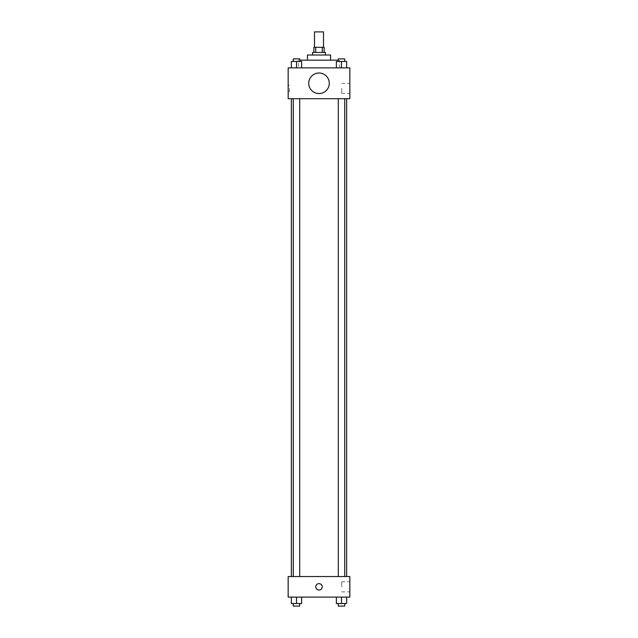 <?xml version="1.0" encoding="UTF-8"?>
<svg xmlns="http://www.w3.org/2000/svg" width="638" height="638" viewBox="0 0 638 638"><rect width="100%" height="100%" fill="white"/><g stroke="black" fill="none" stroke-linecap="round" stroke-linejoin="round"><path stroke-width="0.48" stroke-dasharray="3.19 2.39" d="M314.502 31.9L323.498 31.9M319 47.316L314.502 47.316L319 47.316M322.294 52.452L322.294 47.316L324.136 47.316L324.136 52.452L315.706 52.452L324.136 52.452M322.294 47.316L313.864 47.316L313.864 52.452L315.706 52.452L313.864 52.452M325.42 52.452L312.58 52.452M312.58 55.02L325.42 55.02L312.58 55.02M315.706 52.452L315.706 47.316M330.564 55.02L307.436 55.02M307.436 60.163L330.564 60.163L307.436 60.163M338.292 60.163L299.708 60.163M298.448 67.867L339.552 67.867L298.448 67.867L298.448 60.163M291.359 67.867L301.63 67.867L291.359 67.867L301.63 67.867L291.359 67.867L301.63 67.867L296.495 67.867L296.495 61.447L291.359 61.447L299.708 61.447L291.359 61.447L291.359 67.867L296.495 67.867L291.359 67.867L291.359 61.447L291.359 67.867L301.63 67.867L296.495 67.867L296.495 61.447L301.63 61.447L293.281 61.447L301.63 61.447L301.63 67.867L301.63 61.447M336.37 67.867L346.641 67.867L336.37 67.867L346.641 67.867L336.37 67.867L346.641 67.867L341.505 67.867L341.505 61.447L336.37 61.447L344.719 61.447L336.37 61.447L336.37 67.867L341.505 67.867L336.37 67.867L336.37 61.447L336.37 67.867L346.641 67.867L341.505 67.867L341.505 61.447L346.641 61.447L338.292 61.447L346.641 61.447L346.641 67.867L346.641 61.447M349.831 67.867L288.169 67.867L288.169 98.699L349.831 98.699L349.831 67.867M288.169 88.419L288.169 91.633L288.169 88.419M319 98.699L291.359 98.699L319 98.699M341.505 98.699L338.292 98.699L341.505 98.699M296.495 98.699L299.708 98.699L296.495 98.699M349.831 88.419L349.831 93.475L349.831 88.419M319 73.003A10.28 10.28 0 0 0 310.1 88.419A10.28 10.28 0 0 0 327.9 88.419A10.28 10.28 0 0 0 319 73.003A10.28 10.28 0 0 0 310.1 88.419A10.28 10.28 0 0 0 327.9 88.419A10.28 10.28 0 0 0 319 73.003M319 93.563A10.28 10.28 0 0 1 310.1 78.147A10.28 10.28 0 0 1 327.9 78.147A10.28 10.28 0 0 1 319 93.563M341.713 88.419L341.713 93.475L341.713 88.419M289.469 88.419L289.469 91.633L289.469 88.419M319 576.553L291.359 576.553L319 576.553M341.505 576.553L338.292 576.553L341.505 576.553M296.495 576.553L299.708 576.553L296.495 576.553M349.831 576.553L288.169 576.553L288.169 597.104L349.831 597.104L349.831 576.553M288.169 586.832L288.169 583.618L288.169 586.832M346.641 603.532L341.505 603.532L346.641 603.532L346.641 597.104L336.37 597.104L346.641 597.104L336.37 597.104L346.641 597.104L336.37 597.104L346.641 597.104L336.37 597.104L346.641 597.104L346.641 603.532L336.37 603.532L336.37 597.104L336.37 603.532L344.719 603.532L341.505 603.532L341.505 597.104L341.505 603.532L336.37 603.532L336.37 597.104M301.63 603.532L296.495 603.532L301.63 603.532L301.63 597.104L291.359 597.104L301.63 597.104L291.359 597.104L301.63 597.104L291.359 597.104L301.63 597.104L291.359 597.104L301.63 597.104L301.63 603.532L291.359 603.532L291.359 597.104L291.359 603.532L299.708 603.532L296.495 603.532L296.495 597.104L296.495 603.532L291.359 603.532L291.359 597.104M349.831 586.832L349.831 581.776L349.831 586.832M319 583.618A3.214 3.214 0 0 0 316.217 588.435A3.214 3.214 0 0 0 321.783 588.435A3.214 3.214 0 0 0 319 583.618A3.214 3.214 0 0 0 316.217 588.435A3.214 3.214 0 0 0 321.783 588.435A3.214 3.214 0 0 0 319 583.618M319 590.046A3.214 3.214 0 0 1 316.217 585.229A3.214 3.214 0 0 1 321.783 585.229A3.214 3.214 0 0 1 319 590.046M341.713 586.832L341.713 581.776L341.713 586.832M338.292 603.532L338.292 606.1L344.719 606.1L338.292 606.1L344.719 606.1L344.719 603.532L338.292 603.532L344.719 603.532M341.505 603.532L341.505 597.104M293.281 603.532L293.281 606.1L299.708 606.1L293.281 606.1L299.708 606.1L299.708 603.532L293.281 603.532L299.708 603.532M296.495 603.532L296.495 597.104M338.292 61.447L338.292 58.879L344.719 58.879L338.292 58.879L344.719 58.879L344.719 61.447M341.505 67.867L341.505 61.447M293.281 61.447L293.281 58.879L299.708 58.879L293.281 58.879L299.708 58.879L299.708 61.447M296.495 67.867L296.495 61.447M339.552 67.867L339.552 60.163M341.713 93.475L349.831 93.475M341.713 83.371L349.831 83.371M289.469 85.213L288.169 85.213M289.469 91.633L288.169 91.633M299.708 576.553L299.708 98.699M293.281 576.553L293.281 98.699M344.719 576.553L344.719 98.699M338.292 576.553L338.292 98.699M341.713 591.881L349.831 591.881M341.713 581.776L349.831 581.776"/><path stroke-width="0.96" d="M323.498 47.316L323.498 31.9L314.502 31.9L314.502 47.316M315.706 52.452L315.706 47.316L313.864 47.316L313.864 52.452M315.706 47.316L324.136 47.316L324.136 52.452M322.294 52.452L322.294 47.316M312.58 55.02L312.58 52.452L325.42 52.452L325.42 55.02M307.436 60.163L307.436 55.02L330.564 55.02L330.564 60.163M299.708 60.163L338.292 60.163M288.169 67.867L349.831 67.867L349.831 98.699L288.169 98.699L288.169 67.867M319 93.563A10.28 10.28 0 0 1 310.1 78.147A10.28 10.28 0 0 1 327.9 78.147A10.28 10.28 0 0 1 319 93.563M288.169 576.553L349.831 576.553L349.831 597.104L288.169 597.104L288.169 576.553M319 590.046A3.214 3.214 0 0 1 316.217 585.229A3.214 3.214 0 0 1 321.783 585.229A3.214 3.214 0 0 1 319 590.046M336.37 597.104L336.37 603.532L346.641 603.532L346.641 597.104L346.641 603.532M341.505 603.532L341.505 597.104M344.719 603.532L344.719 606.1L338.292 606.1L338.292 603.532M291.359 597.104L291.359 603.532L301.63 603.532L301.63 597.104L301.63 603.532M296.495 603.532L296.495 597.104M299.708 603.532L299.708 606.1L293.281 606.1L293.281 603.532M336.37 67.867L336.37 61.447L346.641 61.447L346.641 67.867L346.641 61.447M341.505 67.867L341.505 61.447M344.719 61.447L344.719 58.879L338.292 58.879L338.292 61.447M291.359 67.867L291.359 61.447L301.63 61.447L301.63 67.867L301.63 61.447M296.495 67.867L296.495 61.447M299.708 61.447L299.708 58.879L293.281 58.879L293.281 61.447M346.641 576.553L346.641 98.699M291.359 576.553L291.359 98.699M338.292 98.699L338.292 576.553M344.719 98.699L344.719 576.553M299.708 576.553L299.708 98.699M293.281 576.553L293.281 98.699"/></g></svg>
